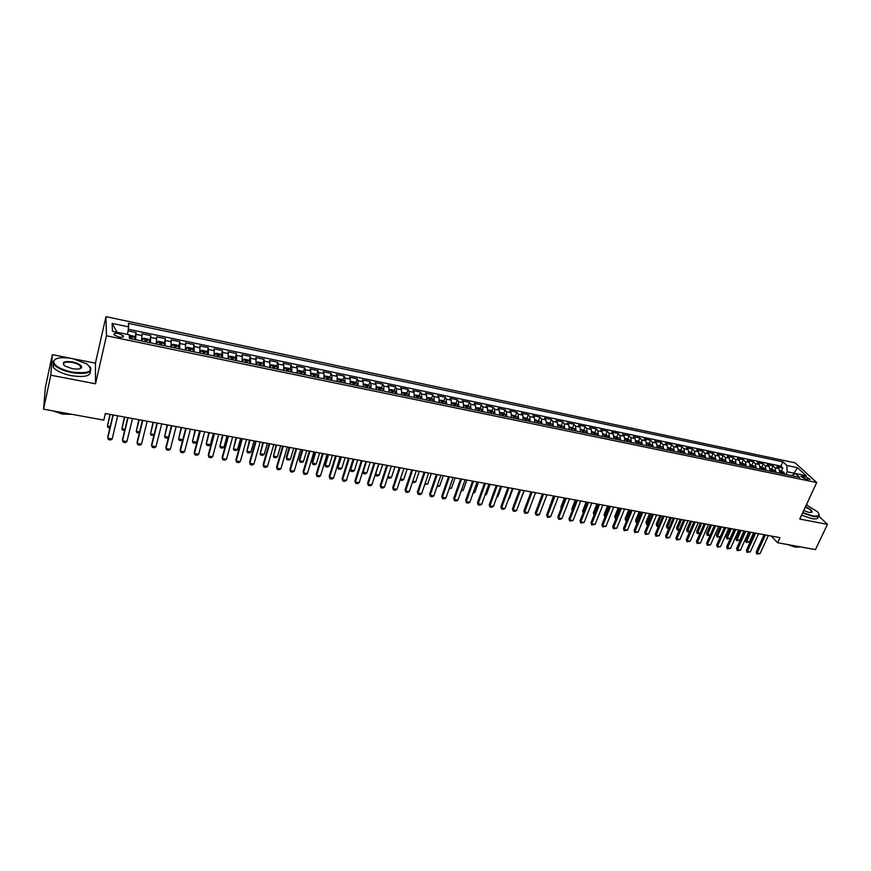 <?xml version="1.0" encoding="UTF-8"?>
<svg xmlns="http://www.w3.org/2000/svg" width="871" height="871" viewBox="0 0 871 871"><rect width="100%" height="100%" fill="white"/><g stroke="black" fill="none" stroke-linecap="round" stroke-linejoin="round"><path stroke-width="1.31" d="M81.232 367.954L80.426 367.431M118.783 336.99C122.43 337.556 123.954 337.142 123.366 335.771L118.619 333.593C114.961 333.027 113.437 333.43 114.025 334.812L118.783 336.99M70.388 358.21L52.358 354.649L50.801 375.194L95.527 383.784L95.418 363.174L74.732 359.081M95.418 363.174L105.957 316.652L795.136 462.86L816.726 482.523L106.469 335.771L105.957 316.652M52.358 354.649L45.357 387.562L43.55 409.152L103.823 420.127L105.358 413.529L779.991 537.647L777.64 542.742L815.452 549.623L827.45 524.364L818.707 516.013M779.893 473.247L779.001 468.631L776.954 466.704L782.789 467.923L781.429 470.961M775.974 472.43L775.081 467.803L773.056 465.887L771.684 468.936M773.056 465.887L767.177 464.657L769.191 466.573L770.073 471.211M760.176 469.164L759.316 464.515L757.324 462.588L763.246 463.829L761.885 466.889M750.214 467.096L749.376 462.436L747.405 460.519L753.361 461.761L752 464.831M740.176 465.016L739.359 460.345L737.41 458.429L743.409 459.681L742.059 462.762M730.072 462.915L729.267 458.244L727.339 456.317L733.393 457.58L732.043 460.683M719.892 460.813L719.108 456.121L717.203 454.194L723.3 455.468L721.95 458.582M709.636 458.69L708.874 453.987L706.991 452.06L713.131 453.345L711.792 456.469M699.304 456.546L698.564 451.831L696.713 449.904L702.886 451.2L701.558 454.335M688.907 454.39L688.188 449.665L686.348 447.738L692.576 449.033L691.247 452.191M678.422 452.212L677.725 447.476L675.918 445.549L682.189 446.867L680.872 450.024M667.861 450.035L667.186 445.277L665.411 443.35L671.726 444.667L670.409 447.846M657.224 447.825L656.571 443.056L654.818 441.129L661.187 442.468L659.87 445.658M646.511 445.604L645.879 440.824L644.159 438.897L650.561 440.247L649.265 443.448L646.652 442.904M635.721 443.372L635.111 438.581L633.413 436.654L639.869 438.004L638.574 441.227L635.863 440.661M624.845 441.118L624.257 436.317L622.591 434.389L629.091 435.75L627.795 438.995L624.997 438.396M613.892 438.842L613.326 434.03L611.682 432.103L618.236 433.475L616.94 436.752M602.852 436.545L602.307 431.733L600.696 429.806L607.294 431.189L606.009 434.487M591.747 434.172L591.213 429.414L589.623 427.487L596.276 428.88L594.991 432.212M580.522 431.929L580.032 427.073L578.475 425.146L585.181 426.55L583.886 429.915M569.231 429.588L568.763 424.721L567.239 422.794L573.989 424.21L572.704 427.596M557.854 427.236L557.407 422.359L555.916 420.432L562.72 421.847L561.436 425.266M546.389 424.852L545.975 419.964L544.506 418.036L551.365 419.474L550.08 422.914M534.838 422.468L534.446 417.557L533.019 415.63L539.922 417.078L538.637 420.551M523.188 420.051L522.829 415.129L521.435 413.213L528.392 414.661L527.107 418.167M511.462 417.623L511.125 412.691L509.764 410.764L516.775 412.233L515.49 415.772M499.638 415.173L499.323 410.23L497.994 408.303L505.06 409.784L503.786 413.344M487.716 412.702L487.444 407.748L486.138 405.821L493.269 407.312L491.995 410.916M475.708 410.208L475.457 405.244L474.194 403.317L481.369 404.819L480.106 408.455M463.601 407.704L463.383 402.718L462.153 400.802L469.393 402.315L468.119 405.984M451.407 405.178L451.211 400.181L450.024 398.254L457.308 399.789L456.045 403.491M439.115 402.631L438.94 397.612L437.786 395.695L445.135 397.23L443.872 400.976M426.714 400.061L426.583 395.031L425.462 393.115L432.865 394.672L431.613 398.439M414.226 397.47L414.117 392.429L413.039 390.513L420.497 392.081L419.245 395.891M401.629 394.857L401.553 389.805L400.508 387.889L408.042 389.468L406.79 393.322M388.934 392.233L388.891 387.16L387.889 385.254L395.467 386.833L394.225 390.731M376.13 389.577L376.12 384.503L375.161 382.587L382.805 384.187L381.563 388.118M363.229 386.909L363.251 381.814L362.325 379.898L370.033 381.509L368.792 385.483M350.218 384.209L350.284 379.103L349.391 377.187L357.164 378.82L355.934 382.826M337.11 381.487L337.197 376.37L336.358 374.465L344.187 376.098L342.956 380.159M323.881 378.754L324.012 373.615L323.206 371.71L331.111 373.365L329.88 377.47M310.555 375.989L310.718 370.839L309.956 368.934L317.926 370.6L316.696 374.748M297.109 373.202L297.305 368.041L296.597 366.136L304.621 367.823L303.402 372.015M283.554 370.393L283.794 365.221L283.119 363.316L291.219 365.014L289.999 369.25M269.89 367.562L269.531 360.474L277.697 362.184L276.488 366.473M256.118 364.666L255.834 357.6L264.065 359.331L262.857 363.675M242.203 361.824L242.018 354.715L250.325 356.446L249.117 360.844M228.191 358.917L228.093 351.797L236.466 353.55L235.268 358.003M214.059 355.989L214.037 348.857L222.486 350.621L221.288 355.128M199.797 353.038L199.873 345.885L208.387 347.671L207.2 352.232M185.425 350.055L185.588 342.902L194.168 344.698L192.992 349.315M170.912 347.05L171.173 339.875L179.829 341.693L178.664 346.375M156.29 344.023L156.638 336.837L165.37 338.667L164.205 343.414M141.538 340.964L141.973 333.767L150.792 335.607L149.507 342.619M804.739 476.339L800.906 476.361L806.241 479.257L810.074 479.235L804.739 476.339L803.781 478.419M793.361 474.619L794.025 473.171L787.21 471.755L786.829 465.462L782.887 461.815L128.385 323.337L128.647 326.886L112.141 323.413L112.446 331.263L129.202 334.758L129.463 338.46L799.654 477.341L795.561 473.552L791.325 475.61M786.829 465.462L797.498 467.716L806.328 475.795L795.561 473.552M782.789 467.923L780.917 466.17L128.287 329.216M135.593 339.734L136.083 332.537L128.048 330.849M150.792 335.607L150.4 342.804M165.37 338.667L165.076 345.841M179.829 341.693L179.633 348.857M194.168 344.698L194.059 351.851M208.387 347.671L208.365 354.813M222.486 350.621L222.551 357.752M236.466 353.55L236.618 360.67M250.325 356.446L250.565 363.555M264.065 359.331L264.392 366.419M277.697 362.184L278.35 364.078L278.099 369.26M291.219 365.014L291.916 366.909L291.709 372.08M304.621 367.823L305.362 369.718L305.188 374.878M317.926 370.6L318.71 372.505L318.568 377.644M331.111 373.365L331.938 375.27L331.829 380.398M344.187 376.098L345.058 378.014L344.992 383.12M357.164 378.82L358.079 380.725L358.035 385.831M370.033 381.509L370.992 383.425L370.981 388.51M382.805 384.187L383.795 386.103L383.828 391.177M395.467 386.833L396.501 388.749L396.566 393.812M408.042 389.468L409.109 391.384L409.196 396.425M420.497 392.081L421.608 393.997L421.727 399.027M432.865 394.672L434.008 396.588L434.161 401.607M445.135 397.23L446.311 399.158L446.496 404.155M457.308 399.789L458.527 401.705L458.734 406.692M469.393 402.315L470.634 404.231L470.884 409.207M481.369 404.819L482.654 406.746L482.926 411.711M493.269 407.312L494.586 409.239L494.88 414.182M505.06 409.784L506.421 411.711L506.737 416.643M516.775 412.233L518.158 414.161L518.506 419.082M528.392 414.661L529.808 416.588L530.189 421.499M539.922 417.078L541.37 419.005L541.773 423.905M551.365 419.474L552.845 421.401L553.281 426.289M562.72 421.847L564.234 423.774L564.691 428.652M573.989 424.21L575.535 426.137L576.014 430.993M585.181 426.55L586.749 428.478L587.25 433.323M596.276 428.88L597.876 430.807L598.41 435.642M607.294 431.189L608.927 433.116L609.482 437.928M618.236 433.475L619.891 435.402L620.468 440.214M629.091 435.75L630.778 437.678L631.377 442.468M639.869 438.004L641.579 439.931L642.21 444.711M650.561 440.247L652.303 442.174L652.956 446.943M661.187 442.468L662.951 444.395L663.615 449.153M671.726 444.667L673.523 446.594L674.208 451.341M682.189 446.867L684.007 448.794L684.715 453.519M692.576 449.033L694.427 450.96L695.156 455.685M702.886 451.2L704.759 453.127L705.51 457.83M713.131 453.345L715.026 455.272L715.799 459.964M723.3 455.468L725.216 457.395L726.011 462.076M733.393 457.58L735.331 459.507L736.147 464.178M743.409 459.681L745.38 461.608L746.207 466.268M753.361 461.761L755.353 463.688L756.202 468.337M763.246 463.829L765.25 465.756L766.121 470.394M785.969 474.499L787.21 471.755M807.613 505.42L806.546 504.407M50.801 375.194L43.55 409.152M95.527 383.784L106.469 335.771M816.726 482.523L799.752 519.04L827.45 524.364M771.26 536.035L777.64 542.742M794.82 473.911L794.025 473.171L797.498 467.716M127.504 334.399L117.019 332.221M780.917 466.17L782.887 461.815M136.083 332.537L134.907 337.491M128.647 326.886L127.525 334.344M112.141 323.413L117.008 332.156M768.364 535.502L760.078 553.608L756.888 554.087L757.16 553.096L756.191 552.029L764.085 534.718M760.078 553.608L757.16 553.096L765.424 534.968M756.888 554.087L756.191 552.029M779.959 470.656L783.933 472.3L784.597 474.216M782.746 473.835L782.441 472.441L781.222 472.038L781.57 473.595M749.408 532.018L745.63 540.412L746.567 541.446L749.452 541.969L753.6 532.791M749.452 541.969L746.316 542.437L745.63 540.412M750.704 532.257L746.316 542.437M802.779 512.529L812.491 515.839C818.871 516.775 820.504 515.392 817.401 511.691L806.339 504.864M818.871 513.803L819.067 514.26C819.622 516.47 817.433 517.156 812.523 516.307L802.583 512.932M805.457 506.759C810.248 508.904 812.447 510.711 812.055 512.192L808.941 512.42L803.683 510.569M801.962 547.173L793.503 545.638M799.24 547.042L795.147 547.14L787.754 544.582M818.021 516.492C818.566 518.702 816.388 519.388 811.467 518.561L801.538 515.175M811.293 512.551L811.674 511.604C810.912 510.134 808.778 508.642 805.272 507.151M72.053 372.091C89.452 373.92 94.395 371.209 86.904 363.947L72.565 358.602C61.678 356.794 55.352 357.709 53.588 361.334C54.1 365.744 60.251 369.326 72.053 372.091M90.051 366.745L90.377 367.17C92.566 372.788 86.414 374.628 71.955 372.679C63.071 370.763 57.051 367.998 53.893 364.361L53.033 361.65L55.439 359.146M72.184 368.662L65.02 366.016C61.21 362.314 63.681 360.942 72.435 361.911C78.303 363.294 81.351 365.091 81.591 367.29C80.753 369.075 77.617 369.533 72.184 368.662M80.274 368.564L81.047 367.595L80.665 366.343C79.228 364.655 76.452 363.37 72.347 362.478C65.75 361.53 62.854 362.358 63.67 364.927M69.843 413.943L56.267 411.471M72.064 414.346L62.483 414.128L53 410.872M90.377 371.286C90.682 376.087 84.324 377.546 71.302 375.662C62.418 373.757 56.408 370.992 53.262 367.355L53.207 363.163M758.565 533.705L750.312 551.876L747.111 552.356L747.372 551.354L746.414 550.298L754.275 532.91M750.312 551.876L747.372 551.354L755.603 533.161M747.111 552.356L746.414 550.298M748.69 531.887L740.47 550.134L737.258 550.614L737.508 549.612L736.561 548.545L744.389 531.092M740.47 550.134L737.508 549.612L745.718 531.343M737.258 550.614L736.561 548.545M738.75 530.058L730.562 548.382L727.339 548.872L727.579 547.859L726.643 546.792L734.449 529.263M730.562 548.382L727.579 547.859L735.755 529.503M727.339 548.872L726.643 546.792M728.744 528.218L720.578 546.618L717.356 547.108L716.648 545.017L724.432 527.423M720.578 546.618L717.573 546.084L725.728 527.663M717.356 547.108L716.648 545.017M770.138 468.609L774.156 470.275L774.82 472.191M772.958 471.81L772.653 470.416L771.423 470.002L771.771 471.559M739.74 530.232L735.962 538.67L736.888 539.704L739.795 540.227L743.932 531.005M739.795 540.227L736.648 540.695L735.962 538.67M741.025 530.472L736.648 540.695M760.252 466.551L764.324 468.228L764.967 470.155M763.094 469.763L762.8 468.369L761.559 467.967L761.907 469.513M729.996 528.447L726.24 536.917L727.154 537.94L730.083 538.474L734.199 529.22M730.083 538.474L726.926 538.953L726.24 536.917M731.27 528.675L726.926 538.953M750.29 464.483L754.417 466.17L755.048 468.097M753.154 467.705L752.871 466.301L751.629 465.898L751.967 467.455M720.186 526.639L716.441 535.142L717.345 536.177L720.295 536.71L724.4 527.412M720.295 536.71L717.127 537.189L716.441 535.142M721.449 526.868L717.127 537.189M740.263 462.392L744.433 464.091L745.064 466.029M743.159 465.626L742.876 464.232L741.624 463.829L741.95 465.386M710.181 535.044L707.263 535.404L706.577 533.357L707.47 534.391L710.246 534.892M710.311 524.821L706.577 533.357M711.553 525.05L707.263 535.404M718.662 526.356L710.529 544.843L707.296 545.322L706.588 543.232L714.34 525.561M710.529 544.843L707.502 544.31L715.624 525.801M707.296 545.322L706.588 543.232M730.159 460.291L734.384 462.011L735.004 463.938M733.077 463.546L732.805 462.142L731.553 461.739L731.869 463.296M699.957 533.39L697.333 533.618L696.648 531.56L697.529 532.595L700.099 533.063M700.36 522.992L696.648 531.56M701.601 523.221L697.333 533.618M708.504 524.494L700.415 543.047L697.17 543.537L696.462 541.435L704.171 523.7M700.415 543.047L697.355 542.513L705.445 523.928M697.17 543.537L696.462 541.435M719.99 458.168L724.258 459.899L724.868 461.837M722.93 461.445L722.669 460.03L721.395 459.638L721.711 461.184M689.669 531.724L687.339 531.822L686.642 529.753L687.513 530.787L689.886 531.223M690.344 521.152L686.642 529.753M691.563 521.381L687.339 531.822M698.281 522.611L690.213 541.25L686.958 541.74L686.261 539.628L693.937 521.816M690.213 541.25L687.143 540.706L695.2 522.045M686.958 541.74L686.261 539.628M709.734 456.034L714.057 457.787L714.656 459.725M712.707 459.322L712.445 457.906L711.182 457.515L711.476 459.071M679.304 530.047L677.268 530.004L676.571 527.935L677.431 528.969L679.587 529.361M680.262 519.29L676.571 527.935M681.47 519.519L677.268 530.004M687.981 520.716L679.946 539.432L676.68 539.922L675.983 537.81L683.626 519.911M679.946 539.432L676.854 538.877L684.878 520.139M676.68 539.922L675.983 537.81M699.413 453.889L703.79 455.653L704.378 457.591M702.418 457.188L702.157 455.773L700.883 455.381L701.177 456.927M668.852 528.359L667.121 528.185L666.424 526.106L667.273 527.14L669.222 527.488M670.093 517.428L666.424 526.106M671.291 517.646L667.121 528.185M677.605 518.811L669.603 537.603L666.337 538.093L665.629 535.97L673.25 518.005M669.603 537.603L666.489 537.048L674.481 518.234M666.337 538.093L665.629 535.97M689.015 451.722L693.447 453.497L694.024 455.446M692.042 455.043L691.792 453.617L690.507 453.236L690.79 454.782M658.367 526.607L656.908 526.345L656.211 524.255L658.781 525.605M659.87 515.545L656.211 524.255M661.045 515.763L656.908 526.345M667.153 516.884L659.195 535.752L655.907 536.253L655.199 534.13L662.787 516.078M659.195 535.752L656.048 535.197L664.007 516.307M655.907 536.253L655.199 534.13M678.542 449.545L683.027 451.33L683.583 453.29M681.601 452.876L681.351 451.45L680.066 451.069L680.338 452.615M647.85 524.712L646.478 524.32L645.923 522.393L648.264 523.711M649.559 513.65L645.923 522.393M650.735 513.857L646.62 524.484M656.625 514.946L648.699 533.901L645.411 534.402L644.703 532.268L652.248 514.14M648.699 533.901L645.542 533.335L653.457 514.358M645.411 534.402L644.703 532.268M667.992 447.346L672.532 449.153L673.076 451.113M671.073 450.699L670.844 449.262L669.538 448.892L669.81 450.427M637.256 522.807L636.124 522.448L635.569 520.52L637.67 521.794M639.183 511.734L635.569 520.52M640.337 511.952L636.255 522.622M646.021 512.997L638.127 532.029L634.828 532.529L634.121 530.385L641.633 512.192M638.127 532.029L634.948 531.462L642.82 512.409M634.828 532.529L634.121 530.385M657.365 445.135L661.96 446.954L662.493 448.913M660.468 448.5L660.251 447.063L658.933 446.692L659.195 448.238M626.587 520.88L625.694 520.575L625.128 518.637L627 519.878M628.731 509.818L625.128 518.637M629.875 510.025L625.824 520.749M649.287 443.448L651.301 444.733L651.835 446.703M649.799 446.29L649.57 444.852L648.264 444.471L648.503 446.017M615.841 518.942L614.621 516.743L616.243 517.929M618.203 507.88L614.621 516.743M619.335 508.087L615.318 518.855M638.563 441.216L640.577 442.512L641.089 444.482M639.042 444.058L638.824 442.62L637.496 442.25L637.735 443.785M605.007 516.993L604.028 514.826L605.41 515.98M607.599 505.931L604.028 514.826M608.709 506.127L604.724 516.949M635.34 511.027L627.49 530.145L624.18 530.646L623.462 528.501L630.952 510.221M627.49 530.145L624.278 529.579L632.117 510.439M624.18 530.646L623.462 528.501M624.572 509.056L616.766 528.251L613.445 528.751L612.727 526.596L620.174 508.239M616.766 528.251L613.532 527.674L621.339 508.457M613.445 528.751L612.727 526.596M613.739 507.053L605.955 526.334L602.634 526.846L601.915 524.68L609.33 506.247M605.955 526.334L602.699 525.757L610.473 506.454M602.634 526.846L601.915 524.68M627.751 438.973L629.766 440.258L630.266 442.239M628.198 441.815L627.991 440.367L626.663 439.997L626.891 441.543M598.018 504.167L594.066 515.022L593.369 512.899L594.501 514.01M596.918 503.961L593.369 512.899M602.819 505.049L595.078 524.407L591.736 524.919L591.028 522.752L598.399 504.233M595.078 524.407L591.801 523.83L599.52 504.44M591.736 524.919L591.028 522.752M614.044 436.121L618.878 437.993L619.357 439.975M617.278 439.55L617.082 438.102L615.743 437.743L615.96 439.278M586.161 501.979L582.634 510.961L583.516 512.028M587.25 502.186L583.352 512.431M583.189 512.856L582.634 510.961M591.812 503.024L584.114 522.469L580.761 522.981L580.053 520.804L587.381 502.208M584.114 522.469L580.805 521.892L588.491 502.415M580.761 522.981L580.053 520.804M603.015 433.823L607.904 435.718L608.372 437.699M606.281 437.264L606.085 435.816L604.735 435.456L604.953 436.992M575.328 499.987L571.812 509.002L572.476 509.949M572.258 510.504L571.812 509.002M580.728 500.988L573.064 520.52L569.71 521.032L569.003 518.844L576.286 500.172M573.064 520.52L569.743 519.933L577.386 500.368M569.71 521.032L569.003 518.844M591.899 431.504L596.798 433.388L597.31 435.413M595.198 434.967L595.013 433.518L593.652 433.159L593.859 434.694M564.408 497.983L560.913 507.031L561.392 507.739M561.24 508.131L560.913 507.031M569.558 498.931L561.937 518.55L560.249 519.366L558.572 519.072L557.865 516.873L565.116 498.114M561.937 518.55L558.583 517.951L566.194 498.31M558.572 519.072L557.865 516.873M580.707 429.174L585.66 431.069L586.15 433.094M584.027 432.658L583.853 431.199L582.492 430.851L582.677 432.375M553.412 495.958L550.232 505.496M550.134 505.735L549.939 505.049M558.3 496.862L550.733 516.568L549.046 517.385L547.358 517.091L546.64 514.881L553.847 496.035M550.733 516.568L547.347 515.97L554.914 496.23M547.358 517.091L546.64 514.881M569.416 426.834L574.49 428.772L574.914 430.775M572.77 430.328L572.606 428.87L571.234 428.51L571.42 430.045M542.339 493.922L538.986 503.22M546.966 494.772L539.432 514.565L537.745 515.392L536.046 515.088L535.327 512.877L542.502 493.955M539.432 514.565L536.024 513.966L543.548 494.14M536.046 515.088L535.327 512.877M558.05 424.46L563.134 426.387L563.602 428.423M561.436 427.977L561.272 426.507L559.901 426.169L560.075 427.694M535.545 492.67L528.055 512.551L526.367 513.378L524.658 513.084L523.939 510.863L531.07 491.843M528.055 512.551L524.625 511.941L532.094 492.039M524.658 513.084L523.939 510.863M546.596 422.076L551.735 424.014L552.192 426.061M550.015 425.603L549.862 424.144L548.469 423.796L548.632 425.32M520.281 500.618L524.298 490.602M524.026 490.547L516.59 510.526L514.903 511.353L513.182 511.048L512.464 508.827L519.552 489.731M516.59 510.526L513.128 509.916L520.553 489.916M513.182 511.048L512.464 508.827M512.431 488.413L505.028 508.479L503.351 509.317L501.62 509.012L500.901 506.77L507.945 487.597M505.028 508.479L501.544 507.858L508.925 487.771M501.62 509.012L500.901 506.77M500.738 486.268L493.389 506.421L491.712 507.26L489.959 506.955L489.241 504.712L496.241 485.441M493.389 506.421L489.883 505.801L497.21 485.615M489.959 506.955L489.241 504.712M535.044 419.67L540.303 421.662L540.695 423.676M538.496 423.219L538.354 421.749L536.961 421.412L537.113 422.936M508.697 498.528L509.252 498.626L512.986 488.522M509.252 498.626L508.522 498.996M523.286 419.517L523.286 420.072M523.406 417.253L528.686 419.223L529.111 421.281M526.901 420.824L526.759 419.343L525.355 419.005L525.496 420.53M497.036 496.426L497.874 496.579L501.576 486.421M497.874 496.579L496.775 497.134M511.56 417.013L511.56 417.645M511.691 414.814L517.026 416.806L517.439 418.853M515.207 418.396L515.077 416.915L513.661 416.588L513.803 418.102M485.278 494.303L486.41 494.51L490.09 484.309M486.41 494.51L484.929 495.261M488.958 484.102L481.652 504.342L479.986 505.191L478.223 504.875L477.504 502.621L484.45 483.274M481.652 504.342L478.125 503.721L485.408 483.449M478.223 504.875L477.504 502.621M499.758 414.476L499.758 415.195M499.867 412.353L503.405 413.083L505.278 414.356L505.67 416.425M503.427 415.957L503.307 414.476L501.881 414.15L502.012 415.663M473.432 492.169L474.847 492.42L478.506 482.175M474.847 492.42L473.051 493.236M477.09 481.913L469.839 502.251L468.173 503.1L466.388 502.796L465.669 500.531L472.572 481.086M469.839 502.251L466.268 501.62L473.508 481.26M466.388 502.796L465.669 500.531M487.847 411.929L487.858 412.723M487.967 409.958L491.571 410.622L493.487 411.929L493.813 413.965M491.549 413.496L491.44 412.005L490.003 411.689L490.123 413.202M461.488 490.014L463.209 490.319L466.845 480.03M463.209 490.319L461.107 491.092M465.125 479.714L457.917 500.139L456.262 500.999L454.466 500.683L453.747 498.419L460.596 478.887M457.917 500.139L454.324 499.508L461.51 479.05M454.466 500.683L453.747 498.419M475.849 409.359L475.86 410.241M475.969 407.541L479.649 408.14L481.554 409.457L481.87 411.493M479.583 411.014L479.486 409.522L478.037 409.207L478.146 410.72M449.458 487.836L451.483 488.206L455.087 477.874M451.483 488.206L449.088 488.925M453.062 477.493L445.908 498.016L444.254 498.887L442.446 498.56L441.728 496.285L448.532 476.666M445.908 498.016L442.294 497.374L449.425 476.829M442.446 498.56L441.728 496.285M463.764 406.768L463.764 407.737M463.873 405.102L467.64 405.646L469.523 406.953L469.828 408.989M467.531 408.521L467.433 407.018L465.974 406.703L466.072 408.216M437.329 485.648L439.659 486.072L443.252 475.686M439.659 486.072L436.959 486.737M440.911 475.261L433.812 495.882L432.158 496.742L430.339 496.426L429.621 494.14L436.371 474.423M433.812 495.882L430.165 495.229L437.253 474.586M430.339 496.426L429.621 494.14M428.663 473.007L421.618 493.715L419.964 494.597L418.134 494.271L417.405 491.973L424.123 472.169M421.618 493.715L417.938 493.073L424.972 472.332M418.134 494.271L417.405 491.973M416.316 470.732L409.326 491.549L407.682 492.42L405.832 492.093L405.113 489.796L411.765 469.894M409.326 491.549L405.625 490.885L412.604 470.046M405.832 492.093L405.113 489.796M451.57 404.155L451.581 405.211M451.679 402.642L455.522 403.121L457.362 404.405L457.689 406.474M455.37 405.995L455.293 404.492L453.824 404.188L453.911 405.69M425.113 483.449L427.759 483.928L431.308 473.497M427.759 483.928L424.743 484.537M439.289 401.52L439.3 402.663M439.387 400.148L443.317 400.584L445.19 401.89L445.451 403.937M443.121 403.458L443.045 401.956L441.575 401.651L441.641 403.153M412.8 481.228L415.75 481.761L419.289 471.276M415.75 481.761L414.139 482.632L412.429 482.316M426.899 398.864L426.921 400.105M426.997 397.644L431.014 398.014L432.876 399.332L433.127 401.389M430.775 400.9L430.71 399.386L429.218 399.081L429.283 400.595M400.377 478.985L403.665 479.573L407.16 469.055M403.665 479.573L402.054 480.454L400.105 479.812M403.883 468.446L396.936 489.35L395.303 490.242L393.431 489.905L392.712 487.597L399.31 467.607M396.936 489.35L393.202 488.696L400.127 467.76M393.431 489.905L392.712 487.597M414.422 396.185L414.444 397.514M414.509 395.107L418.613 395.434L420.464 396.751L420.693 398.809M418.32 398.319L418.265 396.795L416.774 396.501L416.817 398.014M387.867 476.731L391.471 477.373L394.955 466.802M391.471 477.373L389.87 478.255L388.031 477.929L387.747 477.079M387.824 476.851L388.031 477.929M391.34 466.137L384.449 487.139L382.815 488.032L380.932 487.706L380.213 485.376L386.768 465.299M384.449 487.139L380.692 486.475L387.551 465.441M380.932 487.706L380.213 485.376M401.836 393.485L401.869 394.911M401.912 392.549L406.115 392.832L407.955 394.149L408.172 396.218M405.777 395.717L405.723 394.182L404.22 393.888L404.264 395.412M375.347 474.162L379.19 475.163L382.641 464.537M379.19 475.163L377.589 476.045L375.739 475.718L375.292 474.325M378.929 463.862L375.488 474.499L375.739 475.718M378.689 463.818L371.873 484.918L370.24 485.811L368.346 485.474L367.616 483.144L374.116 462.969M371.873 484.918L368.074 484.243L374.878 463.111M368.346 485.474L367.616 483.144M389.152 390.774L389.185 392.288M389.228 389.958L389.707 389.424L393.507 390.208L395.336 391.536L395.543 393.594M393.126 393.104L393.082 391.558L391.569 391.264L391.602 392.788M362.761 471.472L363.076 472.256L366.811 472.931L370.24 462.261M366.811 472.931L365.221 473.824L363.349 473.486L362.739 471.527M366.495 461.565L363.076 472.256L363.349 473.486M365.951 461.467L359.179 482.676L357.556 483.568L355.64 483.242L354.922 480.901L361.356 460.628M359.179 482.676L355.357 482.001L362.107 460.759M355.64 483.242L354.922 480.901M376.37 388.031L376.403 389.631M376.424 387.355L376.98 386.768L380.812 387.573L382.63 388.891L382.805 390.959M380.377 390.458L380.344 388.901L378.82 388.618L378.841 390.143M353.245 459.137L350.153 468.946L350.578 470.002L354.334 470.678L357.731 459.953M354.334 470.678L352.744 471.57L350.871 471.233L350.153 468.946M353.964 459.267L350.578 470.002L350.871 471.233M353.103 459.104L346.397 480.411L344.774 481.315L342.847 480.977L342.118 478.625L348.509 458.255M346.397 480.411L342.543 479.725L349.227 458.396M342.847 480.977L342.118 478.625M363.479 385.276L363.523 386.964M363.523 384.721L364.143 384.1L368.008 384.906L369.805 386.223L369.968 388.303M367.518 387.791L367.497 386.223L365.962 385.94L365.972 387.475M340.637 456.807L337.567 466.671L337.97 467.727L341.77 468.413L345.134 457.634M341.77 468.413L340.18 469.317L338.286 468.968L337.567 466.671M341.334 456.937L337.97 467.727L338.286 468.968M340.158 456.72L333.506 478.125L331.884 479.039L329.946 478.702L329.216 476.339L335.542 455.871M333.506 478.125L329.619 477.439L336.25 456.001M329.946 478.702L329.216 476.339M350.48 382.489L350.523 384.274M350.523 382.064L351.209 381.411L355.096 382.217L356.892 383.545L357.034 385.624M354.562 385.113L354.551 383.534L353.005 383.251L353.005 384.786M327.921 454.477L324.894 464.374L325.275 465.43L329.096 466.127L332.428 455.304M329.096 466.127L327.507 467.03L325.602 466.682L324.894 464.374M328.596 454.597L325.275 465.43L325.602 466.682M327.093 454.324L320.517 475.827L318.895 476.753L316.946 476.404L316.217 474.042L322.477 453.475M320.517 475.827L316.598 475.141L323.163 453.595M316.946 476.404L316.217 474.042M337.382 379.691L337.425 381.552M337.404 379.386L338.155 378.689L342.085 379.506L343.86 380.834L343.991 382.913M341.497 382.402L341.497 380.812L339.93 380.54L339.93 382.075M315.117 452.114L312.101 462.066L312.471 463.122L316.325 463.818L319.624 452.942M316.325 463.818L314.747 464.733L312.82 464.385L312.101 462.066M315.759 452.234L312.471 463.122L312.82 464.385M313.93 451.897L307.409 473.508L305.808 474.434L303.827 474.085L303.108 471.712L309.314 451.047M307.409 473.508L303.456 472.811L309.967 451.167M303.827 474.085L303.108 471.712M324.164 376.871L324.219 378.82M324.186 376.675L325.003 375.956L328.966 376.773L330.73 378.101L330.838 380.192M328.323 379.669L328.334 378.068L326.756 377.807L326.745 379.342M302.193 449.741L299.221 459.736L299.57 460.792L303.446 461.499L306.723 450.568M303.446 461.499L301.878 462.414L299.929 462.066L299.221 459.736M302.825 449.861L299.57 460.792L299.929 462.066M300.669 449.458L294.202 471.178L292.602 472.104L290.62 471.755L289.891 469.371L296.031 448.609M294.202 471.178L290.228 470.471L296.663 448.717M310.849 374.029L310.914 376.065M317.447 375.314L310.86 373.953L311.742 373.191L315.738 374.018L317.49 375.347L317.577 377.448M315.052 376.925L315.062 375.314L313.473 375.042L313.451 376.588M289.183 447.346L286.232 457.384L286.559 458.451L290.468 459.159L293.712 448.173M290.468 459.159L288.9 460.073L286.951 459.725L286.559 458.451L289.782 447.454M287.288 446.997L280.887 468.816L279.297 469.752L277.294 469.404L276.564 467.008L282.64 446.137M280.887 468.816L276.88 468.108L283.249 446.257M304.208 374.672L304.142 372.581L302.4 371.242L298.372 370.415L297.447 371.166L297.49 373.278M304.099 372.548L297.414 371.231M301.66 374.149L301.682 372.527L300.081 372.265L300.049 373.811M276.063 444.929L273.44 456.077L277.392 456.796L280.593 445.767M277.392 456.796L275.824 457.721L273.853 457.373L273.44 456.077L276.64 445.037M273.799 444.515L267.473 466.442L265.873 467.389L263.859 467.03L263.129 464.624L269.139 443.655M267.473 466.442L263.423 465.724L269.727 443.764M290.729 371.884L290.685 369.783L288.954 368.444L284.893 367.606L283.913 368.368L283.946 370.48M288.159 371.351L288.192 369.718L286.581 369.456L286.526 371.013M262.835 442.501L260.222 453.693L264.196 454.412L267.375 443.328M264.196 454.412L262.639 455.348L260.658 454.989L260.222 453.693L263.39 442.599M260.189 442.011L253.929 464.047L252.35 464.994L250.315 464.635L249.585 462.229L255.53 441.151M253.929 464.047L249.846 463.328L256.085 441.259M277.141 369.064L277.109 366.963L275.388 365.624L271.306 364.775L270.282 365.537L270.304 367.649M274.539 368.531L274.594 366.887L272.961 366.626L272.906 368.183M249.498 440.04L246.896 451.298L250.913 452.016L254.049 440.878M250.913 452.016L249.356 452.953L247.353 452.593L246.896 451.298L250.031 440.138M246.471 439.485L240.287 461.63L238.708 462.588L236.651 462.229L235.921 459.801L241.811 438.625M240.287 461.63L236.172 460.901L242.334 438.723M263.434 366.223L263.423 364.111L261.725 362.782L257.598 361.922L256.564 362.663L256.531 364.797M263.38 364.078L256.564 362.663L256.324 363.468M260.81 365.678L260.875 364.024L259.231 363.773L259.155 365.341M236.052 437.569L233.461 448.87L237.511 449.599L240.614 438.407M237.511 449.599L235.965 450.547L233.94 450.187L233.461 448.87L236.564 437.667M232.644 436.948L226.525 459.202L224.958 460.16L222.878 459.79L222.149 457.362L227.973 436.088M226.525 459.202L222.377 458.462L228.474 436.175M249.607 363.359L249.618 361.247L247.93 359.908L243.771 359.048L242.704 359.777L242.661 361.922M249.585 361.215L242.704 359.777L242.367 360.953M246.972 362.815L247.037 361.149L245.393 360.899L245.306 362.467M222.497 435.075L219.917 446.431L223.999 447.161L227.07 435.914M223.999 447.161L222.453 448.119L220.417 447.748L219.917 446.431L222.976 435.162M218.697 434.379L212.655 456.742L211.087 457.711L208.996 457.34L208.267 454.902L214.016 433.518M212.655 456.742L208.463 456.001L214.495 433.606M235.671 360.474L235.703 358.351L234.027 357.012L229.835 356.141L228.703 356.892L228.659 359.015M228.703 356.892L228.267 358.547M233.014 359.919L233.09 358.242L231.425 358.003L231.327 359.571M208.833 432.56L206.264 443.96L210.379 444.7L213.406 433.41M210.379 444.7L208.844 445.658L206.786 445.288L206.264 443.96L209.29 432.647M204.631 431.787L198.664 454.27L197.107 455.239L194.995 454.869L194.266 452.419L199.938 430.927M198.664 454.27L194.44 453.519L200.395 431.014M221.615 357.556L221.67 355.433L220.015 354.094L215.779 353.212L214.604 353.964L214.538 356.097M214.604 353.964L214.19 356.021M218.926 357.001L219.024 355.314L217.347 355.074L217.238 356.653M195.05 430.024L192.502 441.477L196.639 442.228L199.633 430.873M196.639 442.228L195.115 443.187L193.046 442.816L192.502 441.477L195.485 430.111M190.444 429.185L184.554 451.777L182.997 452.757L180.874 452.376L180.145 449.915L185.752 428.314M184.554 451.777L180.297 451.015L186.165 428.39M207.44 354.617L207.516 352.494L205.872 351.155L201.604 350.262L200.395 351.013L200.308 353.147M200.395 351.013L199.971 353.071M204.729 354.062L204.837 352.363L203.139 352.124L203.019 353.702M181.277 440.704L179.186 440.323L178.62 438.973L182.79 439.724L181.277 440.704M181.157 427.476L178.62 438.973L181.571 427.541M176.149 426.55L170.324 449.251L168.778 450.242L166.633 449.861L165.904 447.389L171.435 425.679M170.324 449.251L166.034 448.5L171.827 425.756M193.144 351.655L193.242 349.521L191.609 348.182L187.309 347.289L186.089 348.008L185.948 350.164M193.199 349.489L186.089 348.008L185.632 350.098M190.411 351.089L190.52 349.38L188.822 349.151L188.68 350.73M168.43 437.471L167.319 438.189L165.218 437.808L164.619 436.447L168.517 437.155M167.156 424.896L164.619 436.447L167.537 424.961M161.712 423.894L155.974 446.714L154.439 447.705L152.273 447.324L151.543 444.841L156.998 423.023M155.974 446.714L151.652 445.952L157.368 423.099M178.718 348.672L178.838 346.527L177.227 345.188L172.894 344.285L171.598 345.025L171.467 347.17M171.598 345.025L171.173 347.104M175.964 348.095L176.094 346.386L174.374 346.157L174.222 347.736M153.96 435.184L151.129 435.271L150.509 433.9L154.113 434.553M153.035 422.293L150.509 433.9L153.383 422.359M147.166 421.216L141.505 444.156L139.97 445.157L137.792 444.765L137.063 442.283L142.441 420.345M141.505 444.156L137.139 443.383L142.779 420.41M164.173 345.656L164.325 343.512L162.725 342.172L158.348 341.258L157.009 341.998L156.856 344.143M157.009 341.998L156.595 344.089M161.396 345.079L161.538 343.348L159.807 343.13L159.643 344.72M139.36 432.898L136.921 432.713L136.279 431.33L139.6 431.929M138.783 419.68L136.279 431.33L139.11 419.735M132.49 418.516L126.905 441.575L125.38 442.577L123.181 442.196L122.452 439.692L127.754 417.645M126.905 441.575L122.506 440.791L128.059 417.699M142.332 338.917L149.638 340.43L148.092 339.124L143.682 338.209L142.3 338.939L142.125 341.084M142.3 338.939L141.875 341.04M146.698 342.031L146.851 340.3L145.109 340.071L144.934 341.672M124.662 430.503L122.593 430.132L121.929 428.75L124.956 429.294M124.422 417.035L121.929 428.75L124.716 417.089M117.683 415.794L112.185 438.973L110.671 439.986L108.45 439.594L107.721 437.079L112.947 414.923M112.185 438.973L107.754 438.178L113.219 414.977M129.235 335.204L133.328 336.054L134.896 337.404L134.711 339.548M131.88 338.961L132.044 337.208L130.28 337.001L130.095 338.59M109.898 427.846L108.146 427.53L107.449 426.137L110.182 426.627M109.942 414.367L107.449 426.137L110.203 414.422M775.081 467.803L779.001 468.631M136.235 334.41L142.158 335.64M150.999 337.491L156.867 338.71M165.642 340.55L171.456 341.759M180.155 343.577L185.915 344.785M194.538 346.582L200.254 347.779M208.8 349.554L214.473 350.741M222.943 352.515L228.572 353.691M236.977 355.444L242.552 356.609M250.881 358.351L256.412 359.505M264.675 361.225L270.162 362.369M278.35 364.078L283.794 365.221M291.916 366.909L297.305 368.041M305.362 369.718L310.718 370.839M318.71 372.505L324.012 373.615M331.938 375.27L337.197 376.37M345.058 378.014L350.284 379.103M358.079 380.725L363.251 381.814M370.992 383.425L376.12 384.503M383.795 386.103L388.891 387.16M396.501 388.749L401.553 389.805M409.109 391.384L414.117 392.429M421.608 393.997L426.583 395.031M434.008 396.588L438.94 397.612M446.311 399.158L451.211 400.181M458.527 401.705L463.383 402.718M470.634 404.231L475.457 405.244M482.654 406.746L487.444 407.748M494.586 409.239L499.323 410.23M506.421 411.711L511.125 412.691M518.158 414.161L522.829 415.129M529.808 416.588L534.446 417.557M541.37 419.005L545.975 419.964M552.845 421.401L557.407 422.359M564.234 423.774L568.763 424.721M575.535 426.137L580.032 427.073M586.749 428.478L591.213 429.414M597.876 430.807L602.307 431.733M608.927 433.116L613.326 434.03M619.891 435.402L624.257 436.317M630.778 437.678L635.111 438.581M641.579 439.931L645.879 440.824M652.303 442.174L656.571 443.056M662.951 444.395L667.186 445.277M673.523 446.594L677.725 447.476M684.007 448.794L688.188 449.665M694.427 450.96L698.564 451.831M704.759 453.127L708.874 453.987M715.026 455.272L719.108 456.121M725.216 457.395L729.267 458.244M735.331 459.507L739.359 460.345M745.38 461.608L749.376 462.436M755.353 463.688L759.316 464.515M765.25 465.756L769.191 466.573M801.897 477.362L802.583 475.882M783.878 472.278L780.046 471.472M781.897 473.661L782.441 472.441M774.112 470.242L770.225 469.436M772.109 471.636L772.653 470.416M764.27 468.195L760.329 467.379M762.256 469.589L762.8 468.369M754.362 466.137L750.367 465.31M752.326 467.531L752.871 466.301M744.378 464.058L740.339 463.22M742.332 465.462L742.876 464.232M734.329 461.978L730.236 461.118M732.271 463.372L732.805 462.142M724.204 459.866L720.056 459.006M722.124 461.271L722.669 460.03M714.013 457.754L709.8 456.872M711.912 459.159L712.445 457.906M703.735 455.62L699.478 454.727M701.623 457.025L702.157 455.773M693.392 453.464L689.081 452.572M691.269 454.88L691.792 453.617M682.973 451.298L678.596 450.394M680.828 452.713L681.351 451.45M672.477 449.12L668.046 448.195M670.311 450.536L670.844 449.262M661.906 446.921L657.409 445.985M659.728 448.347L660.251 447.063M651.258 444.7L646.696 443.764M649.058 446.126L649.57 444.852M640.523 442.479L635.906 441.521M638.301 443.905L638.824 442.62M629.711 440.225L625.04 439.256M627.479 441.662L627.991 440.367M618.824 437.961L614.088 436.981M616.57 439.398L617.082 438.102M607.849 435.685L603.048 434.683M605.574 437.122L606.085 435.816M596.798 433.388L591.932 432.375M594.501 434.825L595.013 433.518M585.66 431.069L580.728 430.045M583.341 432.517L583.853 431.199M574.435 428.739L569.438 427.694M572.105 430.187L572.606 428.87M563.134 426.387L558.071 425.331M560.772 427.835L561.272 426.507M551.735 424.014L546.607 422.958M549.361 425.473L549.862 424.144M540.249 421.629L535.055 420.551M537.864 423.088L538.354 421.749M528.686 419.223L523.417 418.134M526.269 420.693L526.759 419.343M517.026 416.806L511.691 415.696M514.587 418.265L515.077 416.915M505.278 414.356L499.867 413.235M502.817 415.826L503.307 414.476M493.432 411.896L487.956 410.764M490.961 413.377L491.44 412.005M481.5 409.424L475.958 408.27M479.006 410.894L479.486 409.522M469.48 406.92L463.851 405.755M466.954 408.401L467.433 407.018M457.362 404.405L451.657 403.219M454.814 405.886L455.293 404.492M445.135 401.858L439.365 400.66M442.577 403.349L443.045 401.956L442.577 403.349M432.822 399.299L426.975 398.091M430.241 400.791L430.71 399.397L430.241 400.791M420.41 396.719L414.487 395.488M417.808 398.21L418.265 396.806L417.797 398.21M407.9 394.117L401.901 392.875M405.276 395.619L405.734 394.204L405.265 395.619M395.292 391.504L389.206 390.23M392.636 392.995L393.093 391.58L392.625 392.995M382.576 388.858L376.414 387.573M379.898 390.36L380.355 388.934M369.761 386.191L363.512 384.895M367.061 387.693L367.508 386.267M356.849 383.512L350.512 382.195M354.551 383.534L354.094 385.015L354.562 383.578M343.816 380.801L337.404 379.462M341.497 380.812L341.04 382.304L341.508 380.867M330.686 378.068L324.186 376.718M327.91 379.582L328.345 378.134M314.649 376.838L315.073 375.379M301.682 372.527L301.235 374.062L301.693 372.603M290.642 369.75L283.935 368.357M287.789 371.275L288.203 369.794M277.065 366.92L270.304 365.515M274.191 368.455L274.605 366.974M260.473 365.613L260.886 364.122M246.645 362.75L247.059 361.247M235.66 358.319L228.735 356.881M232.709 359.854L233.112 358.351M221.626 355.401L214.636 353.953M218.643 356.947L219.046 355.433M207.472 352.461L200.428 350.991M204.456 354.007L204.859 352.483M190.161 351.046L190.542 349.511M178.805 346.495L171.631 345.003M175.735 348.052L176.116 346.516M164.281 343.479L157.052 341.976M161.179 345.036L161.56 343.49M146.502 341.998L146.872 340.441M134.863 337.36L129.311 336.206M131.695 338.928L132.065 337.371M123.083 336.979L123.366 335.771M811.674 511.604L811.228 512.562M53.262 367.355L53.893 364.361M80.665 366.343L80.165 368.607M81.047 367.595L81.591 367.29M53.588 361.334L53.033 361.65M379.887 390.36L380.344 388.901M367.039 387.693L367.497 386.223M327.888 379.582L328.334 378.068M314.616 376.827L315.062 375.314M287.746 371.264L288.192 369.718M274.147 368.444L274.594 366.887M260.429 365.602L260.875 364.024M246.602 362.739L247.037 361.149M232.655 359.843L233.09 358.242M218.588 356.936L219.024 355.314M204.413 353.996L204.837 352.363M190.107 351.035L190.52 349.38M175.681 348.041L176.094 346.386M161.124 345.025L161.538 343.348M146.448 341.987L146.851 340.3M131.641 338.917L132.044 337.208"/></g></svg>
